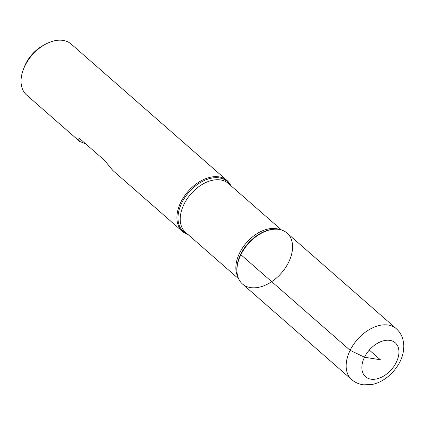 <?xml version="1.0" encoding="UTF-8"?>
<svg xmlns="http://www.w3.org/2000/svg" width="425" height="425" viewBox="0 0 425 425"><rect width="100%" height="100%" fill="white"/><g stroke="black" fill="none" stroke-linecap="round" stroke-linejoin="round"><path stroke-width="0.64" d="M187.977 234.483A33.841 22.116 -48.8 0 1 182.426 231.423A33.841 22.116 -48.8 0 1 188.084 191.393A33.841 22.116 -48.8 0 1 227.014 180.498A33.841 22.116 -48.8 0 1 230.78 185.592M227.014 180.498L71.161 44.046A33.841 22.116 131.2 0 0 45.762 44.078A33.841 22.116 131.2 0 0 25.011 65.694A33.841 22.116 131.2 0 0 23.247 69.79A33.841 22.116 131.2 0 0 26.573 94.972L79.735 141.514L85.558 143.756M182.426 231.423L112.832 170.494L104.715 160.528L79.018 138.029L78.715 139.905L79.735 141.514M240.901 254.702A33.841 22.116 131.2 0 0 237.134 273.333A33.841 22.116 131.2 0 0 281.387 273.084A33.841 22.116 131.2 0 0 275.788 229.181A33.841 22.116 131.2 0 0 240.901 254.702L350.126 350.328L364.501 357.223L380.402 359.768L369.309 350.057M23.247 69.79L24.092 67.501A29.33 19.168 -48.8 0 1 25.622 63.952A29.33 19.168 -48.8 0 1 43.605 45.22L45.762 44.078M242.457 283.98A33.841 22.116 -48.8 0 1 248.115 243.95A33.841 22.116 -48.8 0 1 287.045 233.054L396.27 328.679A33.841 22.116 -48.8 0 0 357.34 339.575A33.841 22.116 -48.8 0 0 351.688 379.605L242.457 283.98M187.377 233.952A33.246 21.723 -48.8 0 1 188.966 192.164A33.246 21.723 -48.8 0 1 230.175 185.066M275.788 229.181L275.002 229.181A33.246 21.723 131.2 0 0 240.731 254.251A33.246 21.723 131.2 0 0 237.028 272.553L237.134 273.333M237.942 276.957A32.491 21.229 -48.8 0 1 246.58 242.606A32.491 21.229 -48.8 0 1 279.485 229.5M281.493 229.994L228.321 183.435A32.491 21.229 131.2 0 0 190.947 193.896A32.491 21.229 131.2 0 0 185.518 232.326L238.691 278.88M396.307 362.312A22.562 14.742 131.2 0 0 380.715 341.705A22.562 14.742 131.2 0 0 364.188 375.291A22.562 14.742 131.2 0 0 396.307 362.312M351.688 379.605C355.157 382.574 359.189 384.317 363.789 384.827L371.578 384.519C380.874 383.143 393.077 375.217 400.005 361.67C402.783 356.044 404.037 350.354 403.75 344.601L403.059 340.048C401.949 335.532 399.686 331.744 396.27 328.679"/></g></svg>
